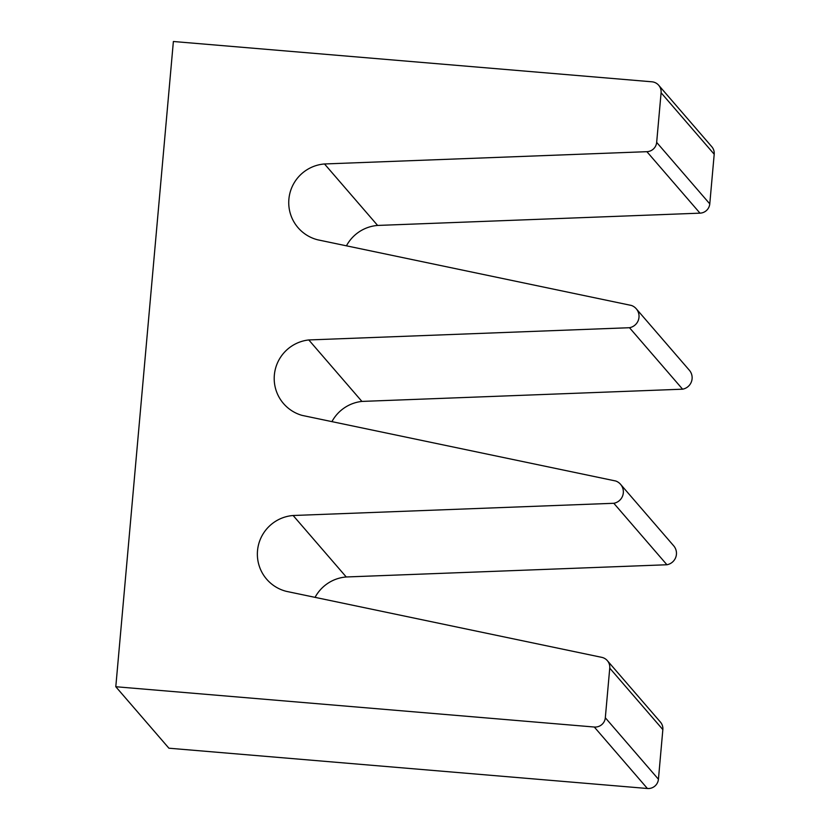 <?xml version="1.0" encoding="UTF-8"?>
<svg xmlns="http://www.w3.org/2000/svg" width="830" height="830" viewBox="0 0 830 830"><rect width="100%" height="100%" fill="white"/><g stroke="black" fill="none" stroke-linecap="round" stroke-linejoin="round"><path stroke-width="1.25" d="M115.795 686.732L168.905 748.204L647.4 788.5L594.301 727.028L115.795 686.732L173.377 41.5L651.882 81.797A10.178 10.126 -40.8 0 1 658.688 85.251L711.787 146.723A10.178 10.126 -40.8 0 1 714.205 154.235L709.775 203.869L656.665 142.387L661.095 92.763A10.178 10.126 -40.8 0 0 658.688 85.251M699.991 213.154L646.892 151.683L324.509 163.966L377.619 225.438L699.991 213.154A10.178 10.126 -40.8 0 0 709.775 203.869M646.892 151.683A10.178 10.126 -40.8 0 0 656.665 142.387M377.619 225.438A38.678 38.481 -40.8 0 0 346.442 245.825M324.509 163.966A38.678 38.481 -40.8 0 0 317.745 239.818L631.474 305.471A11.599 11.547 -40.8 0 1 636.237 308.75L689.336 370.221A11.599 11.547 -40.8 0 1 682.592 389.187L629.482 327.715A11.599 11.547 -40.8 0 0 636.237 308.75M629.482 327.715L308.802 339.947A38.678 38.481 -40.8 0 0 302.068 415.384L615.808 481.026A11.599 11.547 -40.8 0 1 620.56 484.315L673.67 545.787A11.599 11.547 -40.8 0 1 666.926 564.753L613.816 503.281A11.599 11.547 -40.8 0 0 620.56 484.315M682.592 389.187L361.911 401.419L308.802 339.947M361.911 401.419A38.678 38.481 -40.8 0 0 331.927 421.63M613.816 503.281L293.135 515.503A38.678 38.481 -40.8 0 0 286.371 591.354L601.76 657.35A10.178 10.126 -40.8 0 1 607.332 660.628L660.441 722.1A10.178 10.126 -40.8 0 1 662.848 729.612L658.429 779.235L605.319 717.763L609.749 668.14A10.178 10.126 -40.8 0 0 607.332 660.628M666.926 564.753L346.245 576.975L293.135 515.503M346.245 576.975A38.678 38.481 -40.8 0 0 315.068 597.361M647.4 788.5A10.178 10.126 -40.8 0 0 658.429 779.235M594.301 727.028A10.178 10.126 -40.8 0 0 605.319 717.763M714.205 154.235L661.095 92.763M662.848 729.612L609.749 668.14"/></g></svg>
